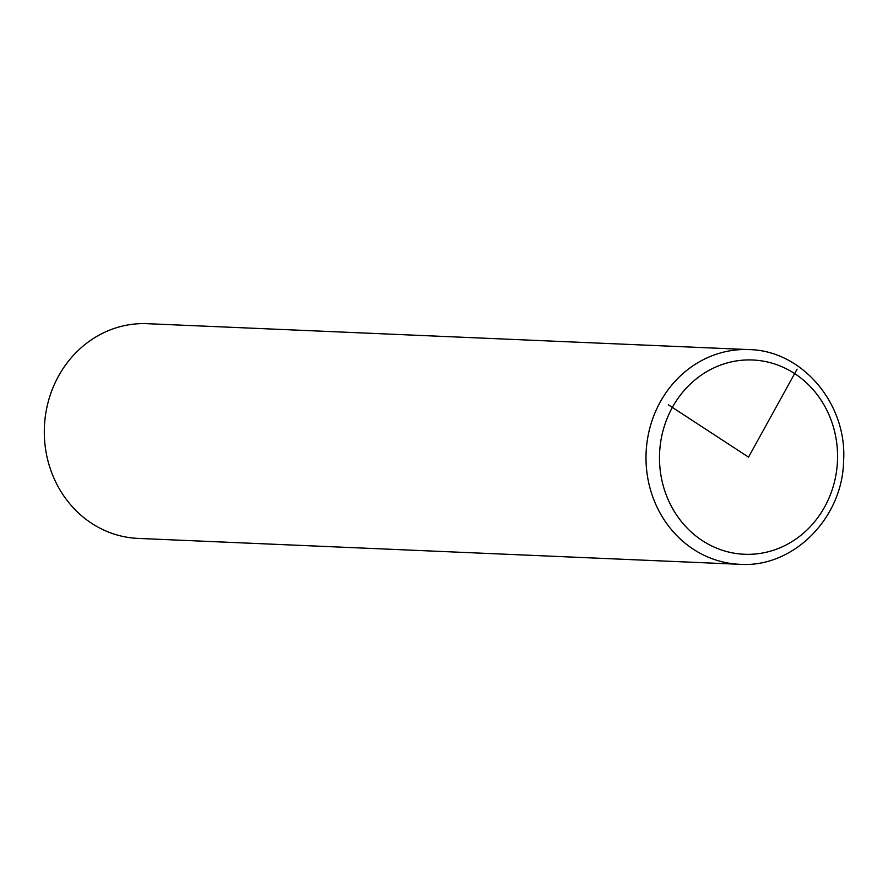 <?xml version="1.0" encoding="UTF-8"?>
<svg xmlns="http://www.w3.org/2000/svg" width="888" height="888" viewBox="0 0 888 888"><rect width="100%" height="100%" fill="white"/><g stroke="black" fill="none" stroke-linecap="round" stroke-linejoin="round"><path stroke-width="1.33" d="M749.039 349.595L147.341 323.687A107.459 98.402 92.5 0 0 44.4 427.095A107.459 98.402 92.5 0 0 138.095 538.406L739.793 564.313C793.173 568.043 842.679 518.17 843.6 460.95C847.307 404.029 802.352 350.471 749.039 349.595A107.459 98.402 92.5 0 0 646.098 453.002A107.459 98.402 92.5 0 0 739.793 564.313M797.069 369.197L748.529 457.131L668.353 404.795M659.573 453.546A97.225 89.022 92.5 0 0 744.577 554.279A97.225 89.022 92.5 0 0 837.484 460.706A97.225 89.022 92.5 0 0 752.48 359.984A97.225 89.022 92.5 0 0 659.573 453.546"/></g></svg>
